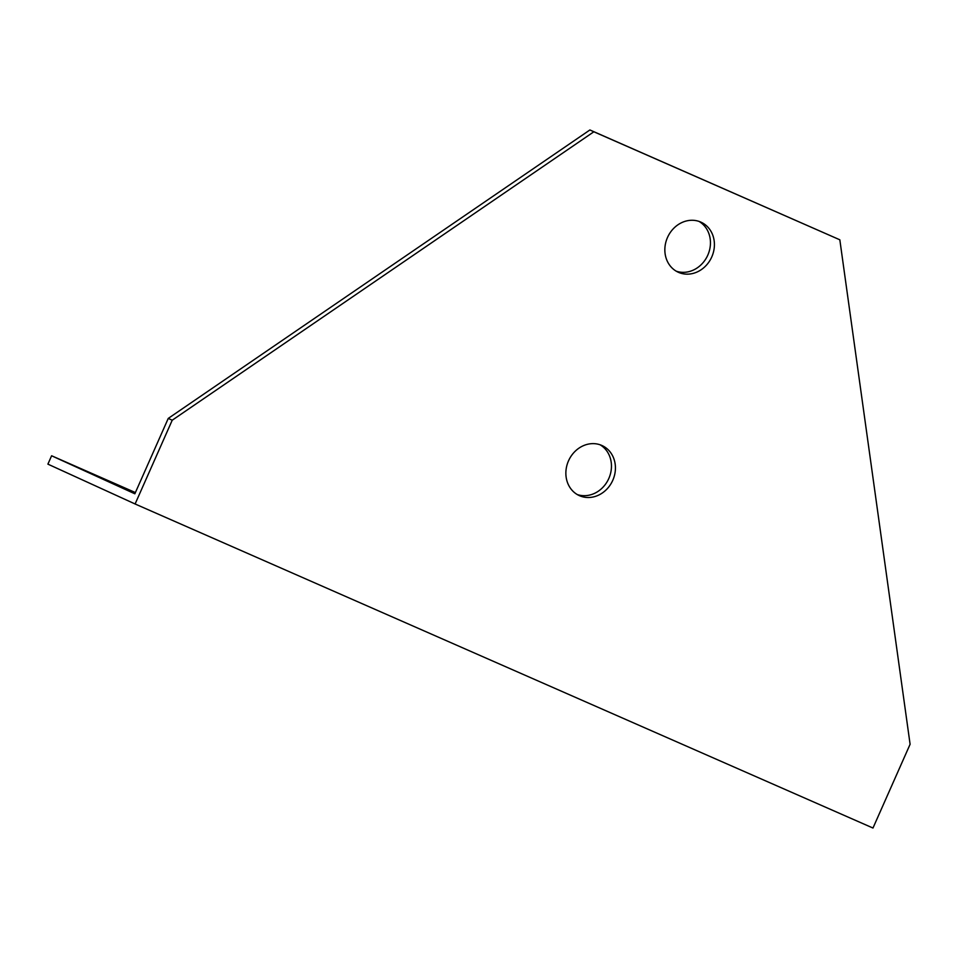 <?xml version="1.0" encoding="UTF-8"?>
<svg xmlns="http://www.w3.org/2000/svg" width="958" height="958" viewBox="0 0 958 958"><rect width="100%" height="100%" fill="white"/><g stroke="black" fill="none" stroke-linecap="round" stroke-linejoin="round"><path stroke-width="1.44" d="M130.887 491.981L134.85 493.789L168.261 418.406L589.9 129.965L839.831 239.799L910.1 744.27L872.977 828.035L135.102 503.98L47.9 464.139L51.612 455.769L130.887 491.981M589.9 129.965L593.864 131.773L172.224 420.215L135.102 503.98M135.401 492.568L51.612 455.769M577.291 494.556A27.483 24.178 114.6 0 0 608.821 478.473A27.483 24.178 114.6 0 0 600.043 444.763M676.276 271.198A27.483 24.178 114.6 0 0 707.806 255.127A27.483 24.178 114.6 0 0 699.017 221.406M593.864 131.773L839.831 239.799M172.224 420.215L168.261 418.406M711.77 256.936A27.483 24.178 -65.4 0 1 678.204 272.216A27.483 24.178 -65.4 0 1 667.642 237.165A27.483 24.178 -65.4 0 1 701.052 222.208A27.483 24.178 -65.4 0 1 711.77 256.936M612.785 480.293A27.483 24.178 -65.4 0 1 579.231 495.573A27.483 24.178 -65.4 0 1 568.657 460.523A27.483 24.178 -65.4 0 1 602.067 445.566A27.483 24.178 -65.4 0 1 612.785 480.293"/></g></svg>
